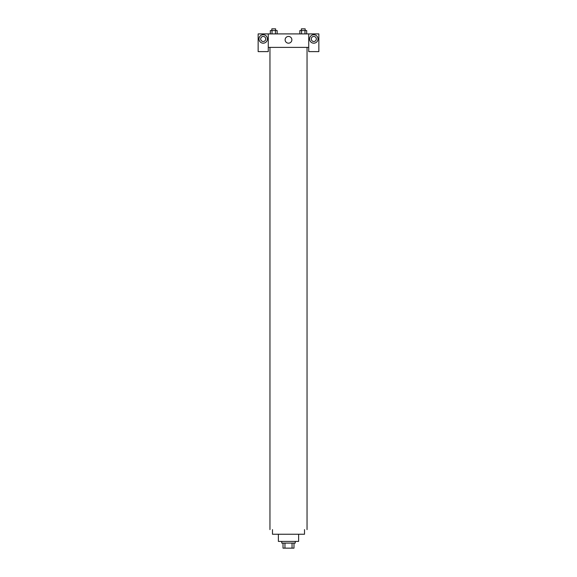 <?xml version="1.0" encoding="UTF-8"?>
<svg xmlns="http://www.w3.org/2000/svg" width="577" height="577" viewBox="0 0 577 577"><rect width="100%" height="100%" fill="white"/><g stroke="black" fill="none" stroke-linecap="round" stroke-linejoin="round"><path stroke-width="0.87" d="M292.049 543.094L292.049 548.15L283.018 548.15L283.018 543.094M292.049 548.15L293.981 548.15L293.981 543.094L293.981 548.15M295.244 541.406L295.244 543.094L281.756 543.094L281.756 541.406M284.951 543.094L284.951 548.15M298.619 534.237L298.619 541.406L278.381 541.406L278.381 534.237M304.519 529.607L304.519 534.237L272.481 534.237L272.481 529.607M307.043 47.393L307.043 529.607M308.731 47.393L308.731 51.613L318.85 51.613L318.85 33.906L308.731 33.906L308.731 47.393L268.269 47.393L268.269 51.613L258.15 51.613L258.15 33.906L268.269 33.906L268.269 47.393M265.737 38.969A2.532 2.532 0 0 1 263.213 41.494A2.532 2.532 0 0 1 260.681 38.969A2.532 2.532 0 0 1 263.213 36.438A2.532 2.532 0 0 1 265.737 38.969M263.213 43.181A4.212 4.212 0 0 1 259.556 36.856A4.212 4.212 0 0 1 266.862 36.856A4.212 4.212 0 0 1 263.213 43.181M316.319 38.969A2.532 2.532 0 0 1 312.525 41.155A2.532 2.532 0 0 1 312.525 36.777A2.532 2.532 0 0 1 316.319 38.969M313.787 43.181A4.212 4.212 0 0 1 310.137 36.856A4.212 4.212 0 0 1 317.444 36.856A4.212 4.212 0 0 1 313.787 43.181M308.731 33.906L268.269 33.906M285.125 39.806A3.375 3.375 0 0 1 290.188 36.892A3.375 3.375 0 0 1 290.188 42.727A3.375 3.375 0 0 1 285.125 39.806M306.675 33.906L306.675 30.538L299.86 30.538L299.86 33.906M304.973 30.538L304.973 33.906M301.569 30.538L301.569 33.906M301.374 30.538L301.374 28.85L305.168 28.85L305.168 30.538M277.14 33.906L277.14 30.538L270.325 30.538L270.325 33.906M275.431 30.538L275.431 33.906M272.027 30.538L272.027 33.906M271.832 30.538L271.832 28.85L275.626 28.85L275.626 30.538M269.957 47.393L269.957 529.607"/></g></svg>
